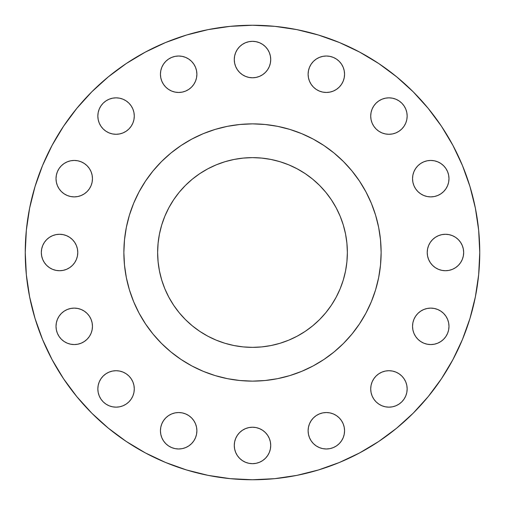 <?xml version="1.0" encoding="UTF-8"?>
<svg xmlns="http://www.w3.org/2000/svg" width="505" height="505" viewBox="0 0 505 505"><rect width="100%" height="100%" fill="white"/><g stroke="black" fill="none" stroke-linecap="round" stroke-linejoin="round"><path stroke-width="0.76" d="M100.912 126.187L99.226 123.037L98.191 119.622L97.844 116.068A18.224 18.224 0 0 1 116.068 97.844A18.224 18.224 0 0 1 134.286 116.068A18.224 18.224 0 0 1 116.068 134.286A18.224 18.224 0 0 1 97.844 116.068L98.191 119.622L99.226 123.037L100.912 126.187L103.178 128.952L105.943 131.218L109.093 132.903L112.508 133.939L116.068 134.286L119.622 133.939L123.037 132.903L126.187 131.218L128.952 128.952L131.218 126.187L132.903 123.037L133.939 119.622L134.286 116.068L133.939 112.508L132.903 109.093L131.218 105.943L128.952 103.178L126.187 100.912L123.037 99.226L119.622 98.191L116.068 97.844L112.508 98.191L109.093 99.226L105.943 100.912L103.178 103.178L100.912 105.943L99.226 109.093L98.191 112.508L97.844 116.068L98.191 112.508L99.226 109.093M168.537 89.391L165.779 87.125L163.513 84.36L161.827 81.21L160.792 77.795L160.439 74.241A18.224 18.224 0 0 1 178.663 56.017A18.224 18.224 0 0 1 196.887 74.241A18.224 18.224 0 0 1 178.663 92.459A18.224 18.224 0 0 1 160.439 74.241L160.792 77.795L161.827 81.21L163.513 84.36L165.779 87.125L168.537 89.391L171.687 91.077L175.109 92.112L178.663 92.459L182.217 92.112L185.638 91.077L188.788 89.391L191.546 87.125L193.813 84.36L195.498 81.21L196.533 77.795L196.887 74.241L196.533 70.681L195.498 67.266L193.813 64.116L191.546 61.351L188.788 59.085L185.638 57.406L182.217 56.364L178.663 56.017L175.109 56.364L171.687 57.406L168.537 59.085L165.779 61.351L163.513 64.116L161.827 67.266L160.792 70.681L160.439 74.241L160.792 70.681L161.827 67.266M270.724 59.552A18.224 18.224 0 0 1 252.5 77.776A18.224 18.224 0 0 1 234.276 59.552L234.629 63.106L235.665 66.527L237.35 69.677L239.616 72.436L242.375 74.702L245.525 76.388L248.946 77.423L252.5 77.776L256.054 77.423L259.475 76.388L262.625 74.702L265.384 72.436L267.65 69.677L269.335 66.527L270.371 63.106L270.724 59.552L270.371 55.998L269.335 52.577L267.65 49.427L265.384 46.668L262.625 44.402L259.475 42.717L256.054 41.681L252.5 41.328L248.946 41.681L245.525 42.717L242.375 44.402L239.616 46.668L237.35 49.427L235.665 52.577L234.629 55.998L234.276 59.552A18.224 18.224 0 0 1 252.5 41.328A18.224 18.224 0 0 1 270.724 59.552M343.173 67.266L344.208 70.681L344.562 74.241A18.224 18.224 0 0 1 326.337 92.459A18.224 18.224 0 0 1 308.113 74.241L308.467 77.795L309.502 81.21L311.187 84.36L313.453 87.125L316.212 89.391L319.362 91.077L322.783 92.112L326.337 92.459L329.891 92.112L333.313 91.077L336.463 89.391L339.221 87.125L341.487 84.36L343.173 81.21L344.208 77.795L344.562 74.241L344.208 70.681L343.173 67.266L341.487 64.116L339.221 61.351L336.463 59.085L333.313 57.406L329.891 56.364L326.337 56.017L322.783 56.364L319.362 57.406L316.212 59.085L313.453 61.351L311.187 64.116L309.502 67.266L308.467 70.681L308.113 74.241A18.224 18.224 0 0 1 326.337 56.017A18.224 18.224 0 0 1 344.562 74.241L344.208 77.795L343.173 81.21L341.487 84.36L339.221 87.125L336.463 89.391L333.313 91.077M399.057 100.912L401.822 103.178L404.088 105.943L405.774 109.093L406.809 112.508L407.156 116.068A18.224 18.224 0 0 1 388.932 134.286A18.224 18.224 0 0 1 370.714 116.068L371.061 119.622L372.097 123.037L373.782 126.187L376.048 128.952L378.813 131.218L381.963 132.903L385.378 133.939L388.932 134.286L392.492 133.939L395.907 132.903L399.057 131.218L401.822 128.952L404.088 126.187L405.774 123.037L406.809 119.622L407.156 116.068L406.809 112.508L405.774 109.093L404.088 105.943L401.822 103.178L399.057 100.912L395.907 99.226L392.492 98.191L388.932 97.844L385.378 98.191L381.963 99.226L378.813 100.912L376.048 103.178L373.782 105.943L372.097 109.093L371.061 112.508L370.714 116.068A18.224 18.224 0 0 1 388.932 97.844A18.224 18.224 0 0 1 407.156 116.068L406.809 119.622L405.774 123.037L404.088 126.187L401.822 128.952M448.983 178.663A18.224 18.224 0 0 1 430.759 196.887A18.224 18.224 0 0 1 412.541 178.663L412.888 182.217L413.923 185.638L415.609 188.788L417.875 191.546L420.64 193.813L423.79 195.498L427.205 196.533L430.759 196.887L434.319 196.533L437.734 195.498L440.884 193.813L443.649 191.546L445.915 188.788L447.594 185.638L448.636 182.217L448.983 178.663L448.636 175.109L447.594 171.687L445.915 168.537L443.649 165.779L440.884 163.513L437.734 161.827L434.319 160.792L430.759 160.439L427.205 160.792L423.79 161.827L420.64 163.513L417.875 165.779L415.609 168.537L413.923 171.687L412.888 175.109L412.541 178.663A18.224 18.224 0 0 1 430.759 160.439A18.224 18.224 0 0 1 448.983 178.663M427.224 252.5A18.224 18.224 0 0 1 445.448 234.276A18.224 18.224 0 0 1 463.672 252.5A18.224 18.224 0 0 1 445.448 270.724A18.224 18.224 0 0 1 427.224 252.5L427.577 256.054L428.612 259.475L430.298 262.625L432.564 265.384L435.323 267.65L438.473 269.335L441.894 270.371L445.448 270.724L449.002 270.371L452.423 269.335L455.573 267.65L458.332 265.384L460.598 262.625L462.283 259.475L463.319 256.054L463.672 252.5L463.319 248.946L462.283 245.525L460.598 242.375L458.332 239.616L455.573 237.35L452.423 235.665L449.002 234.629L445.448 234.276L441.894 234.629L438.473 235.665L435.323 237.35L432.564 239.616L430.298 242.375L428.612 245.525L427.577 248.946L427.224 252.5L427.577 248.946M448.983 326.337A18.224 18.224 0 0 1 430.759 344.562A18.224 18.224 0 0 1 412.541 326.337L412.888 329.891L413.923 333.313L415.609 336.463L417.875 339.221L420.64 341.487L423.79 343.173L427.205 344.208L430.759 344.562L434.319 344.208L437.734 343.173L440.884 341.487L443.649 339.221L445.915 336.463L447.594 333.313L448.636 329.891L448.983 326.337L448.636 322.783L447.594 319.362L445.915 316.212L443.649 313.453L440.884 311.187L437.734 309.502L434.319 308.467L430.759 308.113L427.205 308.467L423.79 309.502L420.64 311.187L417.875 313.453L415.609 316.212L413.923 319.362L412.888 322.783L412.541 326.337A18.224 18.224 0 0 1 430.759 308.113A18.224 18.224 0 0 1 448.983 326.337M404.088 378.813L405.774 381.963L406.809 385.378L407.156 388.932A18.224 18.224 0 0 1 388.932 407.156A18.224 18.224 0 0 1 370.714 388.932L371.061 392.492L372.097 395.907L373.782 399.057L376.048 401.822L378.813 404.088L381.963 405.774L385.378 406.809L388.932 407.156L392.492 406.809L395.907 405.774L399.057 404.088L401.822 401.822L404.088 399.057L405.774 395.907L406.809 392.492L407.156 388.932L406.809 385.378L405.774 381.963L404.088 378.813L401.822 376.048L399.057 373.782L395.907 372.097L392.492 371.061L388.932 370.714L385.378 371.061L381.963 372.097L378.813 373.782L376.048 376.048L373.782 378.813L372.097 381.963L371.061 385.378L370.714 388.932A18.224 18.224 0 0 1 388.932 370.714A18.224 18.224 0 0 1 407.156 388.932L406.809 392.492L405.774 395.907M336.463 415.609L339.221 417.875L341.487 420.64L343.173 423.79L344.208 427.205L344.562 430.759A18.224 18.224 0 0 1 326.337 448.983A18.224 18.224 0 0 1 308.113 430.759L308.467 434.319L309.502 437.734L311.187 440.884L313.453 443.649L316.212 445.915L319.362 447.594L322.783 448.636L326.337 448.983L329.891 448.636L333.313 447.594L336.463 445.915L339.221 443.649L341.487 440.884L343.173 437.734L344.208 434.319L344.562 430.759L344.208 427.205L343.173 423.79L341.487 420.64L339.221 417.875L336.463 415.609L333.313 413.923L329.891 412.888L326.337 412.541L322.783 412.888L319.362 413.923L316.212 415.609L313.453 417.875L311.187 420.64L309.502 423.79L308.467 427.205L308.113 430.759A18.224 18.224 0 0 1 326.337 412.541A18.224 18.224 0 0 1 344.562 430.759L344.208 434.319L343.173 437.734M270.724 445.448A18.224 18.224 0 0 1 252.5 463.672A18.224 18.224 0 0 1 234.276 445.448L234.629 449.002L235.665 452.423L237.35 455.573L239.616 458.332L242.375 460.598L245.525 462.283L248.946 463.319L252.5 463.672L256.054 463.319L259.475 462.283L262.625 460.598L265.384 458.332L267.65 455.573L269.335 452.423L270.371 449.002L270.724 445.448L270.371 441.894L269.335 438.473L267.65 435.323L265.384 432.564L262.625 430.298L259.475 428.612L256.054 427.577L252.5 427.224L248.946 427.577L245.525 428.612L242.375 430.298L239.616 432.564L237.35 435.323L235.665 438.473L234.629 441.894L234.276 445.448A18.224 18.224 0 0 1 252.5 427.224A18.224 18.224 0 0 1 270.724 445.448M161.827 437.734L160.792 434.319L160.439 430.759A18.224 18.224 0 0 1 178.663 412.541A18.224 18.224 0 0 1 196.887 430.759A18.224 18.224 0 0 1 178.663 448.983A18.224 18.224 0 0 1 160.439 430.759L160.792 434.319L161.827 437.734L163.513 440.884L165.779 443.649L168.537 445.915L171.687 447.594L175.109 448.636L178.663 448.983L182.217 448.636L185.638 447.594L188.788 445.915L191.546 443.649L193.813 440.884L195.498 437.734L196.533 434.319L196.887 430.759L196.533 427.205L195.498 423.79L193.813 420.64L191.546 417.875L188.788 415.609L185.638 413.923L182.217 412.888L178.663 412.541L175.109 412.888L171.687 413.923L168.537 415.609L165.779 417.875L163.513 420.64L161.827 423.79L160.792 427.205L160.439 430.759L160.792 427.205L161.827 423.79L163.513 420.64L165.779 417.875L168.537 415.609L171.687 413.923M105.943 404.088L103.178 401.822L100.912 399.057L99.226 395.907L98.191 392.492L97.844 388.932A18.224 18.224 0 0 1 116.068 370.714A18.224 18.224 0 0 1 134.286 388.932A18.224 18.224 0 0 1 116.068 407.156A18.224 18.224 0 0 1 97.844 388.932L98.191 392.492L99.226 395.907L100.912 399.057L103.178 401.822L105.943 404.088L109.093 405.774L112.508 406.809L116.068 407.156L119.622 406.809L123.037 405.774L126.187 404.088L128.952 401.822L131.218 399.057L132.903 395.907L133.939 392.492L134.286 388.932L133.939 385.378L132.903 381.963L131.218 378.813L128.952 376.048L126.187 373.782L123.037 372.097L119.622 371.061L116.068 370.714L112.508 371.061L109.093 372.097L105.943 373.782L103.178 376.048L100.912 378.813L99.226 381.963L98.191 385.378L97.844 388.932L98.191 385.378L99.226 381.963L100.912 378.813L103.178 376.048M92.459 326.337A18.224 18.224 0 0 1 74.241 344.562A18.224 18.224 0 0 1 56.017 326.337L56.364 329.891L57.406 333.313L59.085 336.463L61.351 339.221L64.116 341.487L67.266 343.173L70.681 344.208L74.241 344.562L77.795 344.208L81.21 343.173L84.36 341.487L87.125 339.221L89.391 336.463L91.077 333.313L92.112 329.891L92.459 326.337L92.112 322.783L91.077 319.362L89.391 316.212L87.125 313.453L84.36 311.187L81.21 309.502L77.795 308.467L74.241 308.113L70.681 308.467L67.266 309.502L64.116 311.187L61.351 313.453L59.085 316.212L57.406 319.362L56.364 322.783L56.017 326.337A18.224 18.224 0 0 1 74.241 308.113A18.224 18.224 0 0 1 92.459 326.337M92.459 178.663A18.224 18.224 0 0 1 74.241 196.887A18.224 18.224 0 0 1 56.017 178.663L56.364 182.217L57.406 185.638L59.085 188.788L61.351 191.546L64.116 193.813L67.266 195.498L70.681 196.533L74.241 196.887L77.795 196.533L81.21 195.498L84.36 193.813L87.125 191.546L89.391 188.788L91.077 185.638L92.112 182.217L92.459 178.663L92.112 175.109L91.077 171.687L89.391 168.537L87.125 165.779L84.36 163.513L81.21 161.827L77.795 160.792L74.241 160.439L70.681 160.792L67.266 161.827L64.116 163.513L61.351 165.779L59.085 168.537L57.406 171.687L56.364 175.109L56.017 178.663A18.224 18.224 0 0 1 74.241 160.439A18.224 18.224 0 0 1 92.459 178.663M77.776 252.5A18.224 18.224 0 0 1 59.552 270.724A18.224 18.224 0 0 1 41.328 252.5L41.681 256.054L42.717 259.475L44.402 262.625L46.668 265.384L49.427 267.65L52.577 269.335L55.998 270.371L59.552 270.724L63.106 270.371L66.527 269.335L69.677 267.65L72.436 265.384L74.702 262.625L76.388 259.475L77.423 256.054L77.776 252.5L77.423 248.946L76.388 245.525L74.702 242.375L72.436 239.616L69.677 237.35L66.527 235.665L63.106 234.629L59.552 234.276L55.998 234.629L52.577 235.665L49.427 237.35L46.668 239.616L44.402 242.375L42.717 245.525L41.681 248.946L41.328 252.5A18.224 18.224 0 0 1 59.552 234.276A18.224 18.224 0 0 1 77.776 252.5M123.87 252.418A128.63 128.63 0 0 0 123.87 252.5L123.87 252.5A128.63 128.63 0 0 1 252.5 123.87A128.63 128.63 0 0 1 381.13 252.5L381.13 252.5A128.63 128.63 0 0 0 381.13 252.418M25.25 252.5A227.25 227.25 0 0 1 252.5 25.25A227.25 227.25 0 0 1 479.75 252.5L478.658 274.777L475.382 296.833L469.966 318.466L462.454 339.467L452.916 359.623L441.452 378.756L428.164 396.665L413.191 413.191L396.665 428.164L378.756 441.452L359.623 452.916L339.467 462.454L318.466 469.966L296.833 475.382L274.777 478.658L252.5 479.75L230.223 478.658L208.167 475.382L186.534 469.966L165.533 462.454L145.377 452.916L126.244 441.452L108.335 428.164L91.809 413.191L76.836 396.665L63.548 378.756L52.084 359.623L42.546 339.467L35.034 318.466L29.618 296.833L26.342 274.777L25.25 252.5L26.342 230.223L29.618 208.167L35.034 186.534L42.546 165.533L52.084 145.377L63.548 126.244L76.836 108.335L91.809 91.809L108.335 76.836L126.244 63.548L145.377 52.084L165.533 42.546L186.534 35.034L208.167 29.618L230.223 26.342L252.5 25.25L274.777 26.342L296.833 29.618L318.466 35.034L339.467 42.546L359.623 52.084L378.756 63.548L396.665 76.836L413.191 91.809L428.164 108.335L441.452 126.244L452.916 145.377L462.454 165.533L469.966 186.534L475.382 208.167L478.658 230.223L479.75 252.5A227.25 227.25 0 0 1 252.5 479.75A227.25 227.25 0 0 1 25.25 252.5M313.163 139.071A128.63 128.63 0 0 0 313.138 139.058L323.964 145.547L334.102 153.065L343.457 161.543L351.934 170.898L359.453 181.036L365.942 191.862A128.63 128.63 0 0 0 365.929 191.837M359.503 181.106A128.63 128.63 0 0 0 323.894 145.497M139.071 191.837A128.63 128.63 0 0 0 139.058 191.862L145.547 181.036L153.065 170.898L161.543 161.543L170.898 153.065L181.036 145.547L191.862 139.058A128.63 128.63 0 0 0 191.837 139.071M181.106 145.497A128.63 128.63 0 0 0 145.497 181.106M347.364 252.5A94.864 94.864 0 0 1 252.5 347.364A94.864 94.864 0 0 1 157.636 252.5A94.864 94.864 0 0 1 252.5 157.636A94.864 94.864 0 0 1 347.364 252.5L346.903 243.202L345.54 233.992L343.28 224.965L340.143 216.197L336.16 207.782L331.375 199.797L325.832 192.323L319.577 185.423L312.677 179.168L305.203 173.625L297.218 168.84L288.803 164.857L280.035 161.72L271.008 159.46L261.798 158.097L252.5 157.636L243.202 158.097L233.992 159.46L224.965 161.72L216.197 164.857L207.782 168.84L199.797 173.625L192.323 179.168L185.423 185.423L179.168 192.323L173.625 199.797L168.84 207.782L164.857 216.197L161.72 224.965L159.46 233.992L158.097 243.202L157.636 252.5L158.097 261.798L159.46 271.008L161.72 280.035L164.857 288.803L168.84 297.218L173.625 305.203L179.168 312.677L185.423 319.577L192.323 325.832L199.797 331.375L207.782 336.16L216.197 340.143L224.965 343.28L233.992 345.54L243.202 346.903L252.5 347.364L261.798 346.903L271.008 345.54L280.035 343.28L288.803 340.143L297.218 336.16L305.203 331.375L312.677 325.832L319.577 319.577L325.832 312.677L331.375 305.203L336.16 297.218L340.143 288.803L343.28 280.035L345.54 271.008L346.903 261.798L347.364 252.5M365.942 191.862L371.339 203.275L375.594 215.162L378.662 227.408L380.511 239.894L381.13 252.5L380.511 265.106L378.662 277.592L375.594 289.838L371.339 301.725L365.942 313.138L359.453 323.964L351.934 334.102L343.457 343.457L334.102 351.934L323.964 359.453L313.138 365.942L301.725 371.339L289.838 375.594L277.592 378.662L265.106 380.511L252.5 381.13L239.894 380.511L227.408 378.662L215.162 375.594L203.275 371.339L191.862 365.942L181.036 359.453L170.898 351.934L161.543 343.457L153.065 334.102L145.547 323.964L139.058 313.138L133.661 301.725L129.406 289.838L126.338 277.592L124.489 265.106L123.87 252.5L124.489 239.894L126.338 227.408L129.406 215.162L133.661 203.275L139.058 191.862M191.862 139.058L203.275 133.661L215.162 129.406L227.408 126.338L239.894 124.489L252.5 123.87L265.106 124.489L277.592 126.338L289.838 129.406L301.725 133.661L313.138 139.058M381.13 252.582A128.63 128.63 0 0 0 381.13 252.5A128.63 128.63 0 0 1 252.5 381.13A128.63 128.63 0 0 1 123.87 252.5A128.63 128.63 0 0 0 123.87 252.582M145.497 323.894A128.63 128.63 0 0 0 181.106 359.503M323.894 359.503A128.63 128.63 0 0 0 359.503 323.894M126.338 277.592L128.251 285.792M145.547 323.964L152.649 333.59M172.533 353.254L181.036 359.453M219.208 376.749L227.408 378.662M277.592 378.662L285.792 376.749M323.964 359.453L333.59 352.351M353.254 332.467L359.453 323.964M376.749 285.792L378.662 277.592M378.662 227.408L376.749 219.208M359.453 181.036L352.351 171.41M332.467 151.746L323.964 145.547M285.792 128.251L277.592 126.338M227.408 126.338L219.208 128.251M181.036 145.547L171.41 152.649M151.746 172.533L145.547 181.036M128.251 219.208L126.338 227.408M100.912 105.943L103.178 103.178L105.943 100.912L109.093 99.226L112.508 98.191L116.068 97.844L119.622 98.191L123.037 99.226L126.187 100.912M132.903 109.093L133.939 112.508M132.903 123.037L131.218 126.187L128.952 128.952M123.037 132.903L119.622 133.939M109.093 132.903L105.943 131.218L103.178 128.952M163.513 64.116L165.779 61.351M237.35 49.427L239.616 46.668L242.375 44.402M262.625 44.402L265.384 46.668L267.65 49.427L269.335 52.577M259.475 76.388L256.054 77.423M239.616 72.436L237.35 69.677L235.665 66.527M333.313 57.406L336.463 59.085M322.783 92.112L319.362 91.077M316.212 89.391L313.453 87.125L311.187 84.36M372.097 109.093L373.782 105.943L376.048 103.178M378.813 100.912L381.963 99.226L385.378 98.191L388.932 97.844L392.492 98.191L395.907 99.226M395.907 132.903L392.492 133.939M381.963 132.903L378.813 131.218L376.048 128.952M372.097 123.037L371.061 119.622M412.888 175.109L413.923 171.687M415.609 168.537L417.875 165.779L420.64 163.513L423.79 161.827L427.205 160.792L430.759 160.439L434.319 160.792L437.734 161.827M440.884 163.513L443.649 165.779M427.205 196.533L423.79 195.498M413.923 185.638L412.888 182.217M432.564 239.616L435.323 237.35L438.473 235.665M455.573 237.35L458.332 239.616L460.598 242.375M460.598 262.625L458.332 265.384L455.573 267.65L452.423 269.335M412.888 322.783L413.923 319.362M415.609 316.212L417.875 313.453L420.64 311.187M447.594 333.313L445.915 336.463M437.734 343.173L434.319 344.208L430.759 344.562L427.205 344.208L423.79 343.173L420.64 341.487L417.875 339.221L415.609 336.463L413.923 333.313L412.888 329.891M372.097 381.963L373.782 378.813L376.048 376.048M381.963 372.097L385.378 371.061M395.907 372.097L399.057 373.782L401.822 376.048M404.088 399.057L401.822 401.822L399.057 404.088L395.907 405.774L392.492 406.809L388.932 407.156L385.378 406.809L381.963 405.774L378.813 404.088L376.048 401.822M372.097 395.907L371.061 392.492M341.487 440.884L339.221 443.649M265.384 432.564L267.65 435.323L269.335 438.473M269.335 452.423L267.65 455.573L265.384 458.332L262.625 460.598M259.475 462.283L256.054 463.319M242.375 460.598L239.616 458.332L237.35 455.573L235.665 452.423M234.629 449.002L234.276 445.448M188.788 415.609L191.546 417.875L193.813 420.64M188.788 445.915L185.638 447.594M171.687 447.594L168.537 445.915M109.093 372.097L112.508 371.061M123.037 372.097L126.187 373.782L128.952 376.048M132.903 381.963L133.939 385.378M132.903 395.907L131.218 399.057L128.952 401.822M126.187 404.088L123.037 405.774L119.622 406.809L116.068 407.156L112.508 406.809L109.093 405.774M89.391 336.463L87.125 339.221L84.36 341.487L81.21 343.173L77.795 344.208L74.241 344.562L70.681 344.208L67.266 343.173M64.116 341.487L61.351 339.221M57.406 171.687L59.085 168.537M67.266 161.827L70.681 160.792L74.241 160.439L77.795 160.792L81.21 161.827L84.36 163.513L87.125 165.779L89.391 168.537L91.077 171.687M91.077 185.638L89.391 188.788L87.125 191.546L84.36 193.813M44.402 242.375L46.668 239.616L49.427 237.35L52.577 235.665M72.436 265.384L69.677 267.65L66.527 269.335M55.998 270.371L52.577 269.335M49.427 267.65L46.668 265.384L44.402 262.625M347.099 259.589L346.903 261.798M343.28 280.035L340.143 288.803M336.16 297.218L331.375 305.203M326.255 312.153L325.832 312.677M312.677 325.832L312.153 326.255M305.203 331.375L297.218 336.16L288.803 340.143L280.035 343.28M261.798 346.903L259.589 347.099M245.411 347.099L243.202 346.903M224.965 343.28L216.197 340.143M207.782 336.16L199.797 331.375M192.847 326.255L192.323 325.832M179.168 312.677L178.745 312.153M173.625 305.203L168.84 297.218L164.857 288.803L161.72 280.035M158.097 261.798L157.901 259.589M157.901 245.411L158.097 243.202M161.72 224.965L164.857 216.197M168.84 207.782L173.625 199.797M178.745 192.847L179.168 192.323M192.323 179.168L192.847 178.745M199.797 173.625L207.782 168.84L216.197 164.857L224.965 161.72M243.202 158.097L245.411 157.901M259.589 157.901L261.798 158.097M280.035 161.72L288.803 164.857M297.218 168.84L305.203 173.625M312.153 178.745L312.677 179.168M325.832 192.323L326.255 192.847M331.375 199.797L336.16 207.782L340.143 216.197L343.28 224.965M346.903 243.202L347.099 245.411"/></g></svg>
